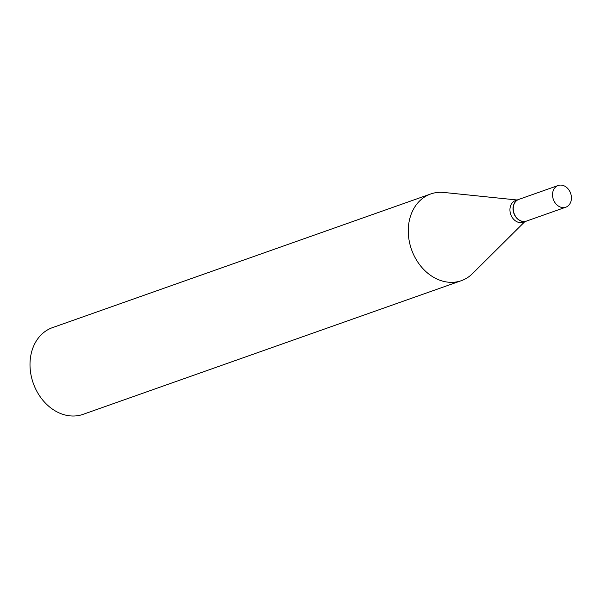 <?xml version="1.0" encoding="UTF-8"?>
<svg xmlns="http://www.w3.org/2000/svg" width="601" height="601" viewBox="0 0 601 601"><rect width="100%" height="100%" fill="white"/><g stroke="black" fill="none" stroke-linecap="round" stroke-linejoin="round"><path stroke-width="0.9" d="M564.061 207.578A11.502 9.158 -109.5 0 1 553.01 198.33A11.502 9.158 -109.5 0 1 558.149 185.506A11.502 9.158 -109.5 0 1 559.899 185.116A11.502 9.158 -109.5 0 1 570.95 194.371A11.502 9.158 -109.5 0 1 565.811 207.187A11.502 9.158 -109.5 0 1 564.061 207.578M565.811 207.187L526.506 221.078A11.502 9.158 -109.5 0 1 524.756 221.469A11.502 9.158 -109.5 0 1 513.705 212.213A11.502 9.158 -109.5 0 1 518.843 199.389L558.149 185.506M526.423 221.108A11.502 9.158 -109.5 0 1 526.341 221.138A11.502 9.158 -109.5 0 1 524.59 221.529A11.502 9.158 -109.5 0 1 513.539 212.273A11.502 9.158 -109.5 0 1 518.678 199.449A11.502 9.158 -109.5 0 1 518.761 199.419M526.341 221.138L523.216 222.242A11.502 9.158 -109.5 0 1 521.465 222.633A11.502 9.158 -109.5 0 1 510.414 213.378A11.502 9.158 -109.5 0 1 515.553 200.554L518.678 199.449M524.786 221.686L472.559 273.568A45.977 36.623 -109.5 0 1 461.358 280.667L83.096 414.337A45.977 36.623 -109.5 0 1 76.102 415.884A45.977 36.623 -109.5 0 1 31.921 378.908A45.977 36.623 -109.5 0 1 52.46 327.643L430.722 193.973A45.977 36.623 -109.5 0 1 437.723 192.425A45.977 36.623 -109.5 0 1 443.899 192.455L517.123 199.998M461.358 280.667A45.977 36.623 -109.5 0 1 454.364 282.207A45.977 36.623 -109.5 0 1 410.183 245.231A45.977 36.623 -109.5 0 1 430.722 193.973"/></g></svg>
